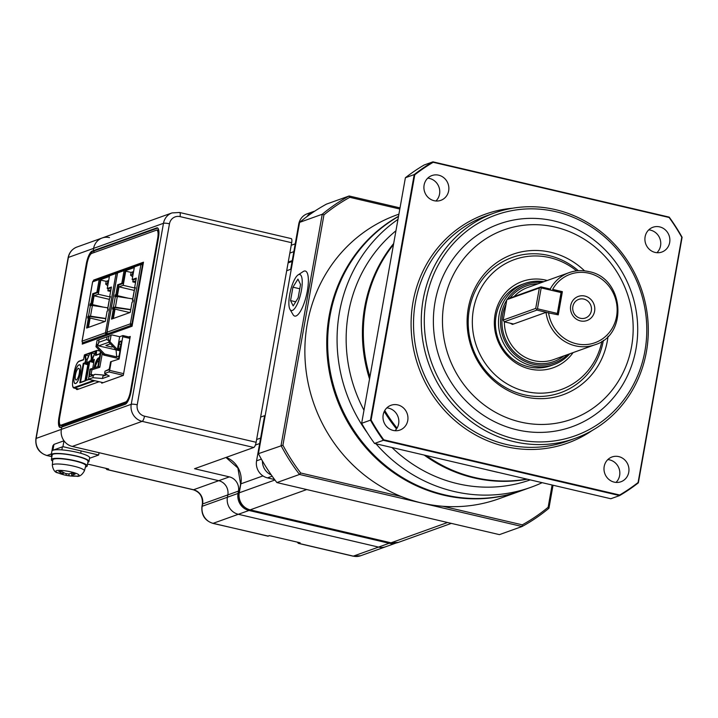 <?xml version="1.0" encoding="UTF-8"?>
<svg xmlns="http://www.w3.org/2000/svg" width="718" height="718" viewBox="0 0 718 718"><rect width="100%" height="100%" fill="white"/><g stroke="black" fill="none" stroke-linecap="round" stroke-linejoin="round"><path stroke-width="1.08" d="M260.616 417.113L264.619 415.677L256.568 460.83A14.369 13.525 70.3 0 0 267.491 477.883L274.617 479.552M306.954 216.603A14.369 13.525 -109.7 0 1 313.353 211.577L307.277 213.758A14.369 13.525 70.3 0 0 298.733 224.142L290.691 269.295L286.688 270.731M290.978 238.627A4.793 1.382 103.2 0 1 291.248 238.609A4.793 1.382 103.2 0 1 291.679 242.729L256.129 442.288A4.793 1.382 103.2 0 1 253.786 447.476L142.155 421.358A14.369 13.525 -109.7 0 1 131.241 404.297L163.48 223.298L93.609 248.374A14.369 13.525 -109.7 0 1 102.153 237.99A14.369 13.525 70.3 0 0 93.609 248.374L93.196 250.699L94.085 250.905L93.771 252.655L94.085 250.905L92.128 251.076A11.973 3.446 -76.8 0 0 86.268 264.044L58.984 417.194A11.973 3.446 -76.8 0 0 60.052 427.488A11.973 3.446 -76.8 0 0 60.716 427.434L61.775 427.048L61.362 429.373L36.151 438.42A14.369 13.525 70.3 0 0 47.065 455.481L51.902 456.612M396.228 542.97A14.369 13.525 -109.7 0 1 389.165 543.275L378.53 547.089A14.369 13.525 70.3 0 0 385.862 546.685A14.369 13.525 -109.7 0 1 378.53 547.089L238.331 514.285A14.369 13.525 -109.7 0 1 227.418 497.233L202.198 506.28A14.369 13.525 70.3 0 0 213.111 523.332L267.805 536.131L269.331 535.592L300.133 542.799L298.616 543.338L353.31 556.136A14.369 13.525 70.3 0 0 360.642 555.741L353.05 556.163A4.793 1.382 -76.8 0 0 353.31 556.136L378.53 547.089L238.331 514.285A14.369 13.525 -109.7 0 1 227.418 497.233L227.83 494.908A11.973 11.273 70.3 0 0 218.73 480.692L193.519 489.748A11.973 11.273 -109.7 0 1 202.611 503.955L202.198 506.28A4.793 0.844 10.1 0 0 201.946 506.486L202.359 504.162A4.793 0.844 10.1 0 1 202.611 503.955L227.83 494.908A11.973 11.273 70.3 0 0 218.73 480.692L72.285 446.425A14.369 13.525 -109.7 0 1 61.362 429.373A14.369 13.525 -109.7 0 0 63.983 440.798L62.933 446.659L52.908 450.258A19.153 3.357 -169.9 0 0 51.911 451.075L51.256 454.79A19.153 3.357 -169.9 0 0 52.01 455.993M60.635 425.164A10.052 2.89 -76.8 0 0 61.38 425.828A10.052 2.89 -76.8 0 0 61.936 425.783L63.005 425.406L62.771 426.698L63.005 425.406L126.503 402.618A10.052 2.89 -76.8 0 0 127.66 401.685M291.679 242.729L180.047 216.612A9.576 9.02 70.3 0 0 169.466 223.801L137.228 404.799A4.793 0.844 -169.9 0 0 131.241 404.297L61.362 429.373L61.775 427.048L125.273 404.27A11.973 3.446 -76.8 0 0 131.143 391.301L158.418 238.152A11.973 3.446 -76.8 0 0 157.35 227.857A11.973 3.446 -76.8 0 0 156.686 227.911L93.196 250.699L93.609 248.374L68.389 257.421L36.151 438.42A4.793 0.844 10.1 0 0 35.9 438.626L68.138 257.627A4.793 0.844 10.1 0 1 68.389 257.421A14.369 13.525 70.3 0 1 76.934 247.037L102.153 237.99A14.369 13.525 -109.7 0 1 109.477 237.586M253.786 447.476L194.542 468.728L229.365 476.878L218.73 480.692L99.066 452.699L98.653 455.015L62.933 446.659M389.165 543.275L248.966 510.471A14.369 13.525 -109.7 0 1 238.044 493.419L238.457 491.094A11.973 11.273 70.3 0 0 229.365 476.878M158.911 231.573A10.052 2.89 -76.8 0 0 157.807 229.931A10.052 2.89 -76.8 0 0 157.251 229.975L156.703 230.173M157.772 228.064A11.973 3.446 -76.8 0 0 157.583 228.118L93.026 251.282A11.973 3.446 -76.8 0 0 89.84 255.411M238.457 491.094L227.83 494.908L227.418 497.233L238.044 493.419M52.845 445.887L53.958 444.388L63.983 440.798M193.025 489.631A4.793 1.382 -76.8 0 0 193.25 489.766A4.793 1.382 -76.8 0 0 193.519 489.748L107.117 469.527L108.633 468.98L87.542 464.043M59.361 422.247A11.973 3.446 -76.8 0 0 60.527 427.488M89.544 458.29L98.653 455.015M62.475 425.594L60.599 425.155A9.576 2.755 -76.8 0 1 59.747 416.925L87.022 263.766A9.576 2.755 -76.8 0 1 91.716 253.4L156.273 230.236A9.576 2.755 -76.8 0 1 156.802 230.191A9.576 2.755 -76.8 0 1 157.664 238.421L130.38 391.579L131.062 391.732M127.077 402.277L125.686 401.945L61.129 425.11L62.753 425.496M82.543 342.387L82.238 344.119L132.067 326.241L143.474 262.196L93.645 280.074L93.502 280.917M101.875 382.389L101.732 383.179L123.299 375.433L130.245 336.455L128.863 336.948M76.009 388.528A9.576 2.755 -76.8 0 0 76.898 389.551A9.576 2.755 -76.8 0 0 77.427 389.506L99.084 381.734M99.443 350.33L98.348 350.716M100.026 353.624L100.43 351.362M125.686 401.945A9.576 2.755 -76.8 0 0 130.38 391.579M60.599 425.155A9.576 2.755 -76.8 0 0 61.129 425.11M94.973 280.388L93.645 280.074M99.416 357.797L98.761 357.797L94.13 367.849A9.576 2.755 103.2 0 1 99.29 357.752A9.576 2.755 103.2 0 1 99.416 357.788M75.704 383.448C79.527 382.613 83.037 362.904 79.016 364.879C75.202 365.713 71.683 385.422 75.704 383.448L75.184 383.484A9.576 2.755 103.2 0 1 74.322 375.254A9.576 2.755 103.2 0 1 79.545 364.834L79.016 364.879M87.201 359.521L85.783 359.35L84.939 362.752L83.27 363.353L79.797 382.847L84.957 380.989L88.35 361.962L86.681 362.563L88.143 362.994M86.707 362.635L87.309 359.036L89.858 353.337L84.912 355.114L85.487 359.691A0.476 0.449 -109.7 0 1 85.837 359.323M93.681 380.468L74.214 387.46C72.563 387.549 72.123 384.956 72.895 379.678L74.385 371.341C75.507 365.947 76.997 362.662 78.845 361.486L83.539 359.826L84.374 355.141L96.374 350.833L95.548 355.473L96.23 355.06M94.202 360.131L92.649 360.373L93.313 356.442L95.79 351.219L90.836 352.987L91.231 357.196L93.125 357.393M87.82 364.816L83.27 363.353M87.991 363.864L84.939 362.752M80.488 382.353L83.782 363.864L85.451 363.272L85.783 359.35M85.945 359.287L85.559 355.15L84.912 355.114M85.559 355.15L88.799 355.913M100.233 351.156L97.056 350.42L96.374 350.833M96.239 354.979L96.67 350.492M94.309 359.53L92.748 368.289L94.354 359.377L92.649 360.373M86.016 380.387L89.283 379.445M93.744 362.689L89.194 361.226L85.72 380.719M93.914 361.737L90.863 360.624L89.194 361.226M91.859 357.106L91.482 353.023L90.836 352.987M91.482 353.023L94.722 353.786M92.9 360.598L94.067 360.876M98.77 361.432A5.986 1.723 -76.8 0 0 98.474 361.253A5.986 1.723 -76.8 0 0 98.142 361.271A5.986 1.723 -76.8 0 0 95.261 367.49M79.545 364.834A9.576 2.755 103.2 0 1 80.398 373.073A9.576 2.755 103.2 0 1 75.184 383.484M76.332 379.966A5.986 1.723 -76.8 0 0 79.159 374.015A5.986 1.723 -76.8 0 0 78.729 368.334A5.986 1.723 -76.8 0 0 78.397 368.361A5.986 1.723 -76.8 0 0 75.57 374.311A5.986 1.723 -76.8 0 0 76 379.993A5.986 1.723 -76.8 0 0 76.332 379.966M92.909 377.704L93.322 375.379L89.983 376.582A2.63 0.754 103.2 0 1 89.597 374.329L90.549 368.989L89.947 369.205L88.502 379.257L92.909 377.704L102.486 378.503L109.316 376.044L104.604 373.504L108.939 371.951L123.325 375.317M123.622 373.665L109.639 370.398L108.939 371.951M109.639 370.398L111.209 361.576L110.599 361.791L109.648 367.131A2.63 0.754 103.2 0 1 108.463 369.932A2.63 0.754 103.2 0 1 108.364 369.985L105.016 371.188L104.604 373.504M108.921 369.357L105.016 371.188M102.486 378.503L102.898 376.178L106.901 374.742M93.322 375.379L95.027 374.347L104.604 375.146L102.898 376.178M97.836 366.674L100.538 351.479M112.08 334.938L97.083 340.44L112.08 334.938L119.673 336.715L122.94 335.557L119.098 359.072L111.209 361.576M106.426 374.491L104.604 375.146M95.027 374.347L89.983 376.582M101.023 351.982L98.438 366.485L90.549 368.989L91.922 369.797L99.811 367.284L102.306 353.319M89.597 374.329L91.096 374.455L91.922 369.797M93.295 374.967L91.096 374.455L91.303 375.685M118.497 359.26L121.342 343.276A2.63 0.754 -76.8 0 0 121.297 341.185A2.63 0.754 -76.8 0 0 120.965 341.023L120.355 341.247A2.63 0.754 -76.8 0 0 119.062 344.093L118.362 348.042L117.599 348.311L119.673 336.715M113.076 346.659L111.882 347.09L112.134 345.681M111.882 347.09L106.749 345.888L106.901 345.044M106.749 345.888L105.869 345.412L110.375 343.85M98.438 366.485L99.811 367.284M103.634 355.051L118.623 358.56L103.697 355.051L103.033 354.082M97.083 340.44L95.97 346.704L103.419 354.486L104.532 354.746L103.275 354.791M117.599 348.311L118.515 349.738L117.393 349.478L109.944 341.687L111.057 335.423M118.515 349.738L120.211 349.639M120.409 348.535L119.816 348.401L119.35 349.433M119.35 349.029L118.362 348.042M119.816 348.401L121.432 342.603M120.005 350.806L98.644 345.888L108.831 342.226M95.97 346.704L97.181 346.264L97.558 344.173L98.465 343.85L99.03 339.865M98.572 342.414L106.623 339.524L107.081 336.975M106.623 339.524L108.194 340.359L108.939 336.186M108.194 340.359L109.1 340.036L108.732 342.127L109.944 341.687M108.732 342.127L116.181 349.908L117.393 349.478M103.419 354.486L104.631 354.055L116.693 356.873L119.071 356.02M104.631 354.055L97.181 346.264M116.065 349.953L116.693 356.873M97.558 344.173L98.644 345.888M143.223 263.605L142.317 263.596L142.137 264.583M134.463 289.839L135.388 287.658L134.58 287.945L136.33 278.081L132.157 279.58L134.419 266.863L140.934 264.529L142.873 264.745M134.679 266.306L125.426 269.627A1.248 1.176 70.3 0 0 124.833 269.672L118.317 272.014A1.248 1.176 70.3 0 0 117.572 272.912L117.555 273.037M124.833 269.672A1.248 1.176 70.3 0 0 124.088 270.569L121.827 283.287L117.644 284.786L115.894 294.649L115.077 294.936L114.772 296.678L117.321 296.534L132.749 298.885M134.419 266.863A1.248 1.176 -109.7 0 1 135.163 265.965L141.679 263.623A1.248 1.176 -109.7 0 1 142.317 263.596M132.229 325.326L131.322 325.317A1.248 1.176 -109.7 0 1 130.371 323.836L107.009 332.219A1.248 1.176 70.3 0 0 107.951 333.699L131.322 325.317L131.493 324.096L130.371 323.836L140.934 264.529A1.248 1.176 -109.7 0 1 141.679 263.623M132.956 275.102L132.3 274.59L132.794 271.808L131.098 272.418L130.595 275.209L132.65 276.798M131.098 272.418L125.74 271.171L123.218 285.324L118.991 286.841L117.42 295.654L116.612 296.444M135.298 288.151L123.218 285.324M135.54 282.533L132.785 281.887L133.153 279.814M130.371 323.836L132.444 324.087M130.73 309.548L115.418 307.205L112.87 307.358L112.555 309.099L113.372 308.803L111.532 319.133L130.218 312.429L132.058 302.099L132.866 301.811L133.18 300.07L132.48 300.375L133.054 300.761M125.426 269.627L125.255 270.794L134.302 267.554L125.255 270.794M132.3 274.59L130.595 275.209M135.855 280.792L132.785 281.887M114.44 309.323L115.024 309.117L113.354 318.478M114.665 307.385L114.368 309.036M125.112 271.395L125.74 271.171M134.257 290.413L118.991 286.841M133.512 271.978L132.794 271.808M124.088 270.569L117.572 272.912L106.991 332.353M112.87 307.358L130.694 309.754M113.758 308.893L113.983 307.618M115.984 296.408L116.199 295.206L115.077 294.936M116.199 295.206L117.007 294.91L115.894 294.649M117.007 294.91L118.766 285.046L117.644 284.786M118.766 285.046L122.94 283.547L121.827 283.287M122.94 283.547L125.21 270.83M136.205 278.79L133.27 279.841L132.157 279.58M135.307 288.115L134.58 287.945M112.771 318.684L114.485 309.063L113.372 308.803M128.405 298.23L117.42 295.654M115.024 309.117L129.805 312.572M123.191 297.431L116.711 295.915M109.567 334.31L107.951 333.699M131.529 324.159L132.435 324.168M117.725 272.499L117.222 273.522M109.764 275.245L100.511 278.566A1.248 1.176 70.3 0 0 99.919 278.611L93.403 280.953A1.248 1.176 70.3 0 0 92.658 281.851L92.64 281.977M99.919 278.611A1.248 1.176 70.3 0 0 99.174 279.508L96.912 292.226L92.739 293.725L90.98 303.588L90.163 303.876L89.858 305.617L92.407 305.473L107.835 307.825M109.549 298.778L110.473 296.597L109.666 296.884L111.416 287.021L107.242 288.519L109.504 275.802A1.248 1.176 -109.7 0 1 110.249 274.904L116.765 272.562A1.248 1.176 -109.7 0 1 117.402 272.535M109.504 275.802L116.029 273.468A1.248 1.176 -109.7 0 1 116.765 272.562M108.041 284.041L107.386 283.529L107.879 280.747L106.183 281.357L105.681 284.14L107.736 285.737M106.183 281.357L100.825 280.11L98.303 294.263L94.076 295.78L92.505 304.594L91.698 305.383M109.666 296.884L98.303 294.263M110.626 291.472L107.871 290.826L108.238 288.753M108.813 334.588L106.408 334.256A1.248 1.176 -109.7 0 1 105.456 332.775L82.094 341.158A1.248 1.176 70.3 0 0 83.046 342.639L106.408 334.256L106.578 333.035L105.456 332.775L107.081 332.919M105.815 318.487L90.504 316.144L87.955 316.297L87.65 318.038L88.458 317.742L86.618 328.072L105.304 321.368L107.144 311.038L107.951 310.75L108.265 309.009L107.565 309.314L108.14 309.7M100.511 278.566L100.349 279.733L109.387 276.493L100.349 279.733M107.386 283.529L105.681 284.14M110.94 289.722L107.871 290.826M89.526 318.262L90.109 318.056L88.44 327.417M89.75 316.324L89.454 317.975M100.197 280.334L100.825 280.11M109.342 299.352L94.076 295.78M108.597 280.917L107.879 280.747M99.174 279.508L92.658 281.851L82.076 341.292M105.456 332.775L116.029 273.468L117.402 273.558M87.955 316.297L105.779 318.693M88.844 317.832L89.068 316.557M91.069 305.347L91.285 304.145L90.163 303.876M91.285 304.145L92.092 303.849L90.98 303.588M92.092 303.849L93.852 293.985L92.739 293.725M93.852 293.985L98.025 292.486L96.912 292.226M98.025 292.486L100.296 279.769M111.29 287.73L108.355 288.78L107.242 288.519M87.856 327.623L89.57 318.002L88.458 317.742M103.5 307.16L92.505 304.594M90.109 318.056L104.891 321.511M98.285 306.371L91.796 304.854M84.661 343.249L83.046 342.639M106.614 333.098L107.144 333.071M504.386 321.852A38.305 36.062 70.3 0 0 534.093 360.66A38.305 36.062 70.3 0 0 553.65 359.583L594.962 344.757A38.305 36.062 -109.7 0 1 575.414 345.834A38.305 36.062 -109.7 0 1 546.03 312.366L558.245 314.87L562.374 291.661L552.654 289.39L560.884 291.535L561.79 292.962L558.074 313.838L556.997 314.574M584.847 296.058A12.816 12.071 -109.7 0 1 594.594 311.28A12.816 12.071 -109.7 0 1 580.422 320.91A12.816 12.071 -109.7 0 1 570.684 305.689A12.816 12.071 -109.7 0 1 584.847 296.058M580.395 318.271A9.899 9.316 70.3 0 0 585.439 317.993A9.899 9.316 70.3 0 0 591.452 308.166A9.899 9.316 70.3 0 0 583.806 299.083A9.899 9.316 70.3 0 0 578.762 299.361A9.899 9.316 70.3 0 0 572.749 309.189A9.899 9.316 70.3 0 0 580.395 318.271M398.903 214.17L396.955 214.87A150.825 142.002 70.3 0 0 305.446 364.645A150.825 142.002 70.3 0 0 421.852 503.022A150.825 142.002 70.3 0 0 498.83 498.804L520.712 490.95A150.825 142.002 -109.7 0 1 443.733 495.178A150.825 142.002 -109.7 0 1 328.772 368.531A150.825 142.002 -109.7 0 1 398.526 216.28M541.794 282.443A41.716 39.275 70.3 0 0 507.303 299.289M506.755 300.133A41.716 39.275 70.3 0 0 532.9 364.179A41.716 39.275 70.3 0 0 567.669 354.557M569.778 353.803A43.098 40.576 -109.7 0 1 553.892 364.582A43.098 40.576 -109.7 0 1 531.903 365.794A43.098 40.576 -109.7 0 1 498.642 326.25A43.098 40.576 -109.7 0 1 524.786 283.457A43.098 40.576 -109.7 0 1 543.903 281.689M555.795 211.684A117.312 110.446 70.3 0 0 426.151 299.792A117.312 110.446 70.3 0 0 515.291 439.084A117.312 110.446 70.3 0 0 644.935 350.976A117.312 110.446 70.3 0 0 555.795 211.684M514.115 441.678A119.709 112.699 -109.7 0 1 421.726 331.86A119.709 112.699 -109.7 0 1 494.361 212.986A119.709 112.699 -109.7 0 1 555.454 209.629A119.709 112.699 -109.7 0 1 647.842 319.456A119.709 112.699 -109.7 0 1 575.217 438.33A119.709 112.699 -109.7 0 1 514.115 441.678M434.112 200.708A13.166 12.394 70.3 0 0 440.834 200.331A13.166 12.394 70.3 0 0 448.822 187.263A13.166 12.394 70.3 0 0 438.662 175.183A13.166 12.394 70.3 0 0 431.94 175.551A13.166 12.394 70.3 0 0 423.952 188.628A13.166 12.394 70.3 0 0 434.112 200.708M427.74 178.163A13.166 12.394 -109.7 0 1 429.543 178.45A13.166 12.394 -109.7 0 1 439.236 187.936A13.166 12.394 -109.7 0 1 435.925 200.986M655.121 252.413A13.166 12.394 70.3 0 0 661.843 252.045A13.166 12.394 70.3 0 0 669.831 238.968A13.166 12.394 70.3 0 0 659.663 226.888A13.166 12.394 70.3 0 0 652.949 227.256A13.166 12.394 70.3 0 0 644.952 240.333A13.166 12.394 70.3 0 0 655.121 252.413M648.74 229.877A13.166 12.394 -109.7 0 1 650.553 230.155A13.166 12.394 -109.7 0 1 660.237 239.65A13.166 12.394 -109.7 0 1 656.925 252.7M614.204 482.128A13.166 12.394 70.3 0 0 620.917 481.76A13.166 12.394 70.3 0 0 628.914 468.683A13.166 12.394 70.3 0 0 618.745 456.603A13.166 12.394 70.3 0 0 612.023 456.971A13.166 12.394 70.3 0 0 604.035 470.048A13.166 12.394 70.3 0 0 614.204 482.128M607.823 459.592A13.166 12.394 -109.7 0 1 609.636 459.879A13.166 12.394 -109.7 0 1 619.32 469.366A13.166 12.394 -109.7 0 1 616.008 482.415M393.195 430.423A13.166 12.394 70.3 0 0 399.917 430.055A13.166 12.394 70.3 0 0 407.905 416.978A13.166 12.394 70.3 0 0 397.745 404.898A13.166 12.394 70.3 0 0 391.023 405.266A13.166 12.394 70.3 0 0 383.035 418.343A13.166 12.394 70.3 0 0 393.195 430.423M386.814 407.887A13.166 12.394 -109.7 0 1 388.626 408.165A13.166 12.394 -109.7 0 1 398.319 417.652A13.166 12.394 -109.7 0 1 395.008 430.701M289.677 294.631A18.497 5.322 103.2 0 1 298.069 274.931A18.497 5.322 103.2 0 1 301.416 290.413A18.497 5.322 103.2 0 1 290 309.404A18.497 5.322 103.2 0 1 289.677 294.631M298.069 274.931L303.167 271.566A23.147 6.659 103.2 0 1 307.349 290.934A23.147 6.659 103.2 0 1 293.079 314.681L290 309.404M542.162 482.675A150.825 142.002 -109.7 0 1 531.042 487.244L521.618 490.627A150.825 142.002 -109.7 0 1 444.639 494.846A150.825 142.002 -109.7 0 1 329.777 368.774A150.825 142.002 -109.7 0 1 398.49 216.495M531.042 487.244A150.825 142.002 -109.7 0 1 454.054 491.471A150.825 142.002 -109.7 0 1 376.008 443.805M367.392 432.945A150.825 142.002 -109.7 0 1 397.969 219.385M363.981 410.238A143.645 135.244 -109.7 0 1 348.427 313.12A143.645 135.244 -109.7 0 1 395.95 230.765M530.252 479.893A143.645 135.244 -109.7 0 1 457.581 483.69A143.645 135.244 -109.7 0 1 392.01 447.547M369.546 378.996A143.645 135.244 -109.7 0 1 364.681 307.286A143.645 135.244 -109.7 0 1 393.679 243.501M527.281 479.202A143.645 135.244 -109.7 0 1 473.835 477.856A143.645 135.244 -109.7 0 1 424.203 455.077M396.524 428.924A143.645 135.244 -109.7 0 1 384.247 411.477M526.886 479.103A143.645 135.244 -109.7 0 1 474.742 477.533A143.645 135.244 -109.7 0 1 426.232 455.553M397.045 428.116A143.645 135.244 -109.7 0 1 384.758 410.499M369.914 376.923A143.645 135.244 -109.7 0 1 365.597 306.963A143.645 135.244 -109.7 0 1 393.491 244.533M381.77 310.284L385.144 291.32M520.46 422.022A100.556 94.668 -109.7 0 1 444.056 302.628A100.556 94.668 -109.7 0 1 555.185 227.103A100.556 94.668 -109.7 0 1 631.589 346.507A100.556 94.668 -109.7 0 1 520.46 422.022M516.942 429.804A107.736 101.426 -109.7 0 1 435.081 301.874A107.736 101.426 -109.7 0 1 554.143 220.964A107.736 101.426 -109.7 0 1 636.004 348.894A107.736 101.426 -109.7 0 1 516.942 429.804M608.038 336.329A74.591 70.22 -109.7 0 1 524.948 396.857A74.591 70.22 -109.7 0 1 468.271 308.291A74.591 70.22 -109.7 0 1 550.697 252.269A74.591 70.22 -109.7 0 1 584.551 270.848M603.353 340.359A71.827 67.618 -109.7 0 1 523.907 394.729A71.827 67.618 -109.7 0 1 469.33 309.44A71.827 67.618 -109.7 0 1 548.705 255.5A71.827 67.618 -109.7 0 1 578.367 270.713M601.89 341.346A69.063 65.015 -109.7 0 1 525.899 391.498A69.063 65.015 -109.7 0 1 473.422 309.503A69.063 65.015 -109.7 0 1 549.746 257.627A69.063 65.015 -109.7 0 1 576.608 270.883M553.892 364.582L550.859 365.677A43.098 40.576 -109.7 0 1 528.861 366.88A43.098 40.576 -109.7 0 1 496.12 315.714A43.098 40.576 -109.7 0 1 521.753 284.552L524.786 283.457M573.099 352.601A45.862 43.179 -109.7 0 1 520.738 365.749A45.862 43.179 -109.7 0 1 495.061 314.565A45.862 43.179 -109.7 0 1 547.233 280.496M546.03 312.366L512.464 324.41L510.22 323.217M506.845 299.657L503.201 320.075L535.709 308.417L539.353 287.99L506.845 299.657L508.353 298.607L541.013 286.886L540.537 287.272L541.184 287.909L561.054 292.558L557.339 313.443L537.468 308.794L536.615 309.314L536.876 310.095L546.398 312.321M541.184 287.909L537.468 308.794M561.79 292.962L560.884 291.535M541.013 286.886L550.526 289.112M556.836 314.538L557.339 313.443L558.074 313.838M536.876 310.095L504.215 321.808L513.594 324.006M504.215 321.808L503.201 320.075M553.039 485.224L548.938 508.245A186.743 175.811 -109.7 0 1 522.058 526.509L499.423 534.632L276.888 482.568L299.523 474.445A186.743 175.811 -109.7 0 1 281.043 445.564L322.238 214.251A186.743 175.811 -109.7 0 1 349.127 195.987L400.016 207.897M323.944 214.906L322.238 214.251L299.603 222.374A186.743 175.811 70.3 0 1 326.493 204.109L349.127 195.987L349.819 197.324A185.307 174.465 70.3 0 0 323.944 214.906L282.928 445.205A185.307 174.465 70.3 0 0 300.707 473L401.317 496.542M299.603 222.374L258.408 453.677L282.928 445.205M258.408 453.677A186.743 175.811 70.3 0 0 276.888 482.568M442.961 506.289L522.273 524.84L522.058 526.509L299.523 474.445L300.707 473M522.273 524.84A185.307 174.465 70.3 0 0 548.148 507.258L552.106 485.009M399.818 209.028L349.819 197.324M297.934 279.123L300.537 284.463L298.149 297.853L293.159 305.922L290.557 300.582L292.935 287.182L297.934 279.123M292.935 287.182L299.765 288.78M290.557 300.582L295.717 301.793M521.16 490.789A150.825 142.002 -109.7 0 1 520.712 490.95M498.005 472.399L486.589 469.716M361.648 423.315L370.461 420.156L414.205 174.582L405.392 177.741L361.648 423.315A191.526 180.326 70.3 0 0 374.536 443.455L610.803 498.741L619.607 495.582L383.349 440.296L374.536 443.455M405.392 177.741A191.526 180.326 70.3 0 1 424.132 165.005L432.945 161.837L669.212 217.123A191.526 180.326 -109.7 0 1 682.1 237.263L638.356 482.837A191.526 180.326 -109.7 0 1 619.607 495.582L619.679 495.016A191.051 179.868 70.3 0 0 638.096 482.505L681.777 237.281A191.051 179.868 70.3 0 0 669.113 217.491L433.187 162.286A191.051 179.868 70.3 0 0 414.771 174.806L371.089 420.03A191.051 179.868 70.3 0 0 383.753 439.82L619.679 495.016M383.753 439.82L383.349 440.296A191.526 180.326 -109.7 0 1 370.461 420.156L371.089 420.03M414.771 174.806L414.205 174.582A191.526 180.326 -109.7 0 1 432.945 161.837L433.187 162.286M561.225 292.073L562.374 291.661M548.938 508.245L548.148 507.258M535.709 308.417L536.615 309.314M540.537 287.272L539.353 287.99M87.838 462.374A19.153 3.357 -169.9 0 0 88.969 461.512L89.624 457.797A19.153 3.357 -169.9 0 0 83.225 454.027A19.153 3.357 -169.9 0 0 63.265 450.015A19.153 3.357 -169.9 0 0 51.911 451.075L52.836 445.887M88.969 461.512A19.153 3.357 -169.9 0 0 82.561 457.734A19.153 3.357 -169.9 0 0 62.601 453.722A19.153 3.357 -169.9 0 0 51.256 454.79M85.442 466.978A18.192 3.195 -169.9 0 0 87.192 465.982L88.027 461.342A18.192 3.195 -169.9 0 0 70.669 455.006A18.192 3.195 -169.9 0 0 52.199 454.961L51.373 459.601A18.192 3.195 -169.9 0 0 52.665 461.135M87.192 465.982A18.192 3.195 -169.9 0 0 69.843 459.646A18.192 3.195 -169.9 0 0 51.373 459.601M76.144 476.151A11.793 2.064 -169.9 0 0 76.243 476.151L76.243 476.151A11.793 2.064 -169.9 0 0 75.085 473.009A11.793 2.064 -169.9 0 0 58.697 470.371A11.793 2.064 -169.9 0 0 58.14 472.929A43.098 43.098 0 0 0 61.29 474.086A41.859 31.727 129.3 0 0 62.789 474.517A43.035 26.961 -71.7 0 0 63.74 474.795A43.035 26.961 -71.7 0 0 66.011 475.226A4.846 0.853 -169.9 0 0 68.937 475.693A43.035 32.687 88.1 0 0 72.599 476.133A43.035 32.687 88.1 0 0 72.913 476.151A41.859 26.745 -106.1 0 0 73.155 476.16A41.859 26.745 -106.1 0 0 74.367 476.16A41.859 26.745 -106.1 0 0 75.794 476.052A43.035 32.687 -91.9 0 1 71.809 475.603A4.846 0.853 -169.9 0 0 71.953 475.433A4.846 0.853 -169.9 0 0 71.62 475.038A43.035 26.961 -71.7 0 0 75.139 474.113A41.859 25.175 -124.4 0 1 71.863 473.027A43.035 26.961 108.3 0 1 68.354 473.961A4.846 0.853 -169.9 0 0 65.428 473.485A43.035 32.687 -91.9 0 1 61.739 471.394A41.859 20.194 138.1 0 1 60.267 471.493A41.859 20.194 138.1 0 1 58.858 471.493A43.035 32.687 88.1 0 0 62.556 473.584A4.846 0.853 -169.9 0 0 62.412 473.727A4.846 0.853 -169.9 0 0 62.735 474.14A43.035 26.961 108.3 0 1 59.513 473.44A41.859 31.727 129.3 0 0 61.29 474.086M52.315 465.174A16.29 2.854 -169.9 0 1 61.856 464.214A16.29 2.854 -169.9 0 1 78.953 467.633A16.29 2.854 -169.9 0 1 84.383 470.882L85.774 465.776A16.756 2.935 -169.9 0 0 80.183 462.428A16.756 2.935 -169.9 0 0 62.601 458.91A16.756 2.935 -169.9 0 0 52.782 459.897L52.315 465.174C53.105 470.075 55.053 472.659 58.14 472.929M62.556 473.584L62.906 472.13M69.152 473.799L68.937 475.693M71.872 473.027L71.62 475.038M63.166 472.291L62.735 474.14M66.011 475.226L66.388 473.602M62.789 474.517L63.749 472.623M289.83 253.086L293.833 251.65M288.232 262.043L292.235 260.607M256.568 460.83L261.361 459.116M299.334 223.926L298.733 224.142M256.622 439.515L260.625 438.079M255.366 445.07L259.656 443.536M262.959 475.908L240.853 483.842L239.256 492.799L274.94 479.992M226.143 457.393A22.985 21.639 -109.7 0 1 240.853 483.842A4.793 0.844 -169.9 0 0 240.602 484.049L237.9 468.028L225.973 457.456M240.602 484.049L239.004 493.006A4.793 0.844 -169.9 0 1 239.256 492.799A14.369 13.525 70.3 0 0 250.169 509.852L306.748 489.55M239.004 493.006C238.277 501.541 241.903 507.159 249.909 509.879A4.793 1.382 103.2 0 0 250.169 509.852L390.996 542.808L447.574 522.498M272.185 476.205L267.491 477.883M390.502 542.691A4.793 1.382 103.2 0 0 390.727 542.826A4.793 1.382 103.2 0 0 390.996 542.808A14.369 13.525 70.3 0 0 398.328 542.404L451.335 523.377M271.314 474.966A14.369 13.525 -109.7 0 1 262.42 460.983M169.466 223.801A4.793 0.844 -169.9 0 0 163.48 223.298A14.369 13.525 -109.7 0 1 172.024 212.914L102.153 237.99M137.228 404.799A9.576 9.02 70.3 0 0 144.506 416.171A4.793 1.382 103.2 0 1 142.155 421.358L72.285 446.425M144.506 416.171L256.129 442.288M248.966 510.471L213.111 523.332A4.793 1.382 -76.8 0 1 212.851 523.359C204.845 520.64 201.219 515.021 201.946 506.486M158.283 230.218L157.251 229.975M157.583 228.118L156.686 227.911M180.047 216.612A4.793 1.382 -76.8 0 0 179.626 212.492L172.024 212.914M51.409 453.92L47.065 455.481A4.793 1.382 -76.8 0 1 46.796 455.499C38.799 452.789 35.164 447.161 35.9 438.626M59.666 417.355L58.984 417.194M86.95 264.206L86.268 264.044M93.026 251.282L92.128 251.076M267.32 536.014A4.793 1.382 -76.8 0 0 267.545 536.158A4.793 1.382 -76.8 0 0 267.805 536.131A0.96 0.897 70.3 0 0 268.299 536.104L212.851 523.359M106.381 468.459A0.96 0.897 -109.7 0 0 107.117 469.527A4.793 1.382 103.2 0 1 106.856 469.554L193.25 489.766C199.864 492.018 202.907 496.811 202.359 504.162M352.825 556.028A4.793 1.382 -76.8 0 0 353.05 556.163L298.356 543.364A4.793 1.382 103.2 0 0 298.616 543.338A0.96 0.897 -109.7 0 1 297.88 542.269M53.958 444.388L52.908 450.258M158.346 238.582L157.664 238.421M78.8 389.012L74.573 388.025L94.857 380.746M78.522 389.111L74.044 388.07A9.576 2.755 103.2 0 0 74.573 388.025A0.476 0.449 -109.7 0 1 74.214 387.46M95.548 355.473L100.125 353.83M91.491 357.097L90.863 360.624M74.044 388.07C72.554 387.837 72.159 385.045 72.868 379.696L72.886 379.723M87.201 359.494L85.316 359.422M79.375 361.127A0.476 0.449 70.5 0 0 78.845 361.486M86.42 380.226L89.705 361.746L91.383 361.145L92.092 357.151M103.159 382.667L88.583 379.257M129.904 338.393L123.065 336.796M123.002 335.602L130.102 337.263M121.154 344.362L119.062 344.093M120.355 341.247L121.423 342.701M121.45 341.786L120.965 341.023M142.496 264.655L131.924 323.971M115.338 296.48L113.435 307.151M132.606 300.277L134.508 289.596M115.418 307.205L117.321 296.534M90.423 305.419L88.529 316.091M107.691 309.216L109.594 298.535M90.504 316.144L92.407 305.473M107.96 334.382L108.05 333.897M563.908 355.904A40.217 37.866 -109.7 0 1 533.16 362.734A40.217 37.866 -109.7 0 1 505.966 304.558M592.197 430.486A121.62 114.503 -109.7 0 1 505.436 446.533A121.62 114.503 -109.7 0 1 411.145 320.309A121.62 114.503 -109.7 0 1 512.455 208.238M494.361 212.986L486.607 215.768A119.709 112.699 70.3 0 0 413.981 334.642A119.709 112.699 70.3 0 0 506.37 444.46A119.709 112.699 70.3 0 0 567.462 441.112L575.217 438.33M548.525 312.59A36.394 34.258 70.3 0 0 576.357 343.76A36.394 34.258 70.3 0 0 616.574 316.423A36.394 34.258 70.3 0 0 588.922 273.217A36.394 34.258 70.3 0 0 552.654 289.39M550.23 289.04A38.305 36.062 -109.7 0 1 569.087 272.652L527.775 287.478A38.305 36.062 70.3 0 0 514.142 296.525M594.962 344.757C628.833 334.848 623.924 277.642 588.751 271.566C582.038 270.04 575.486 270.399 569.087 272.652A38.305 36.062 -109.7 0 1 588.643 271.575M510.004 298.015A40.217 37.866 -109.7 0 1 538.033 283.798M291.221 245.269L295.224 243.833M292.082 261.478L288.08 262.914M314.735 211.164L313.353 211.577M398.328 542.404L390.727 542.826L249.909 509.879M396.246 542.961L360.642 555.741M291.248 238.609L179.626 212.492M51.884 456.693L46.796 455.499M68.138 257.627C69.215 252.476 72.15 248.949 76.934 247.037M105.743 468.307L106.856 469.554M297.243 542.117L298.356 543.364M268.299 536.104L269.582 535.646M158.561 230.604L156.802 230.191M80.21 382.452L84.984 380.737M89.822 353.373L87.641 358.794M86.654 362.581L87.282 359.054A0.476 0.476 0 0 1 87.596 358.686L87.695 358.65M84.957 380.881L88.323 361.989M96.795 350.438L84.536 354.836M84.374 355.024L83.539 359.709M83.566 359.574L79.133 361.136C77.212 362.105 75.614 365.516 74.358 371.359L72.868 379.696M100.17 353.57L95.961 355.078M86.133 380.325L88.87 379.346M95.745 351.246L93.708 356.308M92.64 360.131L93.286 356.469M88.502 379.257L103.114 382.676M130.102 337.236L122.94 335.557M106.946 332.272L117.51 272.966M132.48 300.375L134.383 289.704M82.032 341.212L92.595 281.905M107.565 309.314L109.468 298.643M84.383 470.882C81.951 475.208 79.231 476.967 76.243 476.151A43.098 43.098 0 0 1 73.155 476.16M81.125 450.913L80.712 453.255M63.74 474.795A43.098 43.098 0 0 0 72.599 476.133M62.394 446.856L61.856 449.89"/></g></svg>
